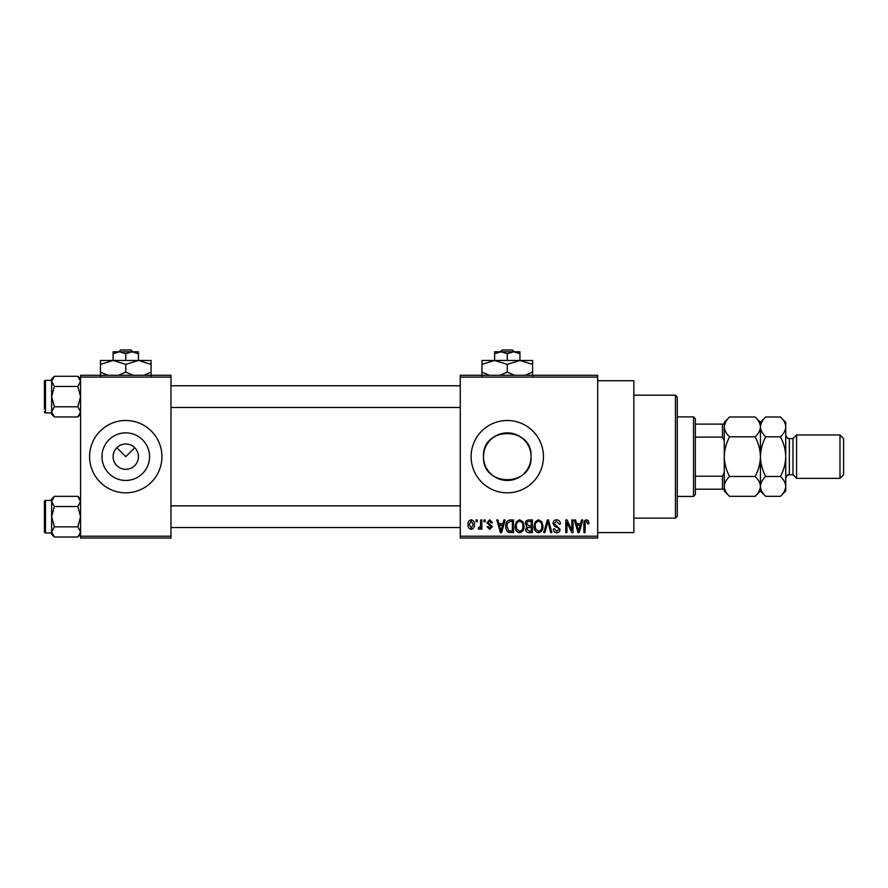 <?xml version="1.0" encoding="UTF-8"?>
<svg xmlns="http://www.w3.org/2000/svg" width="888" height="888" viewBox="0 0 888 888"><rect width="100%" height="100%" fill="white"/><g stroke="black" fill="none" stroke-linecap="round" stroke-linejoin="round"><path stroke-width="1.33" d="M113.109 456.654A12.654 12.654 0 0 0 125.763 469.319A12.654 12.654 0 0 0 138.428 456.654A12.654 12.654 0 0 0 125.763 444A12.654 12.654 0 0 0 113.109 456.654M101.976 456.654A23.798 23.798 0 0 0 125.763 480.452A23.798 23.798 0 0 0 149.561 456.654A23.798 23.798 0 0 0 125.763 432.867A23.798 23.798 0 0 0 101.976 456.654M89.599 456.654A36.164 36.164 0 0 0 125.763 492.818A36.164 36.164 0 0 0 161.927 456.654A36.164 36.164 0 0 0 125.763 420.49A36.164 36.164 0 0 0 89.599 456.654M531.08 456.654C532.556 487.368 482.018 487.357 483.494 456.654C482.006 425.94 532.567 425.974 531.08 456.654A23.798 23.798 0 0 1 507.281 480.452A23.798 23.798 0 0 1 483.494 456.654A23.798 23.798 0 0 1 507.281 432.867A23.798 23.798 0 0 1 531.08 456.654M471.117 456.654A36.164 36.164 0 0 0 507.281 492.818A36.164 36.164 0 0 0 543.445 456.654A36.164 36.164 0 0 0 507.281 420.49A36.164 36.164 0 0 0 471.117 456.654M597.691 380.719L633.854 380.719L633.854 532.6L597.691 532.6M116.816 447.707L125.763 456.654L134.721 447.707M597.691 377.1L460.273 377.1L460.273 375.291L597.691 375.291L597.691 538.028L460.273 538.028L460.273 536.219L597.691 536.219M476.057 519.946L477.2 519.946L477.2 521.756L476.057 521.756L476.057 519.946M483.949 519.946L485.092 519.946L485.092 521.756L483.949 521.756L483.949 519.946M503.94 519.946L505.15 519.946L501.642 532.6L500.432 532.6L496.769 519.946L497.968 519.946L498.967 523.72L502.952 523.72L503.94 519.946M522.921 521.767L524.053 526.107C524.297 529.692 522.821 531.912 519.602 532.767C516.45 531.934 514.973 529.77 515.173 526.262L516.317 521.711L519.613 519.78L522.921 521.767M541.824 521.767L542.957 526.107C543.201 529.692 541.724 531.912 538.505 532.767C535.353 531.934 533.877 529.77 534.077 526.262L535.22 521.711L538.517 519.78L541.824 521.767M556.565 519.78C559.052 520.046 560.328 521.467 560.384 524.053L559.229 524.22L556.465 521.256L554.134 523.421L560.051 529.292C559.962 531.435 558.874 532.589 556.776 532.767C554.545 532.545 553.391 531.279 553.313 528.982L554.456 528.815L556.743 531.279L558.896 529.248L558.541 527.96L554.734 526.462L552.98 523.443C553.113 521.156 554.301 519.935 556.565 519.78M581.529 519.946L582.739 519.946L579.231 532.6L578.021 532.6L574.347 519.946L575.557 519.946L576.556 523.72L580.53 523.72L581.529 519.946M460.273 377.1L460.273 536.219M588.3 520.668L588.977 523.72L587.834 523.887L586.435 521.256L585.203 522.211L585.037 532.6L583.882 532.6L583.882 524.009C583.605 521.7 584.471 520.29 586.491 519.78L588.3 520.668M571.883 519.946L573.038 519.946L573.038 532.6L571.805 532.6L566.955 522.455L566.955 532.6L565.8 532.6L565.8 519.946L567.044 519.946L571.883 530.069L571.883 519.946M547.341 519.946L548.462 519.946L551.87 532.6L550.682 532.6L547.974 521.423L544.932 532.6L543.722 532.6L547.341 519.946M528.871 519.946L532.434 519.946L532.434 532.6L528.86 532.6C526.85 532.523 525.796 531.457 525.696 529.415L526.939 526.762L525.363 523.654C525.385 521.278 526.562 520.046 528.871 519.946M510.156 519.946L513.53 519.946L513.53 532.6L508.491 532.367C506.471 530.957 505.583 528.948 505.805 526.34C505.505 522.743 506.959 520.612 510.156 519.946M489.688 519.78L492.496 522.732L491.341 522.899L489.599 521.09L488.056 522.521L492.329 526.684L489.732 529.315L487.068 526.684L488.222 526.517L489.688 527.994L491.175 526.873L486.901 522.755L489.688 519.78M480.652 519.946L481.807 519.946L481.807 529.148L480.652 529.148L480.652 527.683L479.287 529.315L478.188 528.815L478.521 527.505L480.441 526.595L480.652 519.946M471.206 519.78C473.526 520.368 474.603 521.955 474.414 524.542C474.603 527.139 473.537 528.726 471.206 529.315C468.897 528.749 467.832 527.183 467.998 524.642C467.776 522 468.842 520.379 471.206 519.78M170.973 538.028L80.564 538.028L80.564 536.219L170.973 536.219L170.973 538.028M170.973 377.1L80.564 377.1L80.564 375.291L170.973 375.291L170.973 536.219M80.564 377.1L80.564 536.219M579.076 528.882L580.142 525.208L576.945 525.208L578.543 531.279L579.076 528.882M538.505 531.279C540.97 530.602 542.069 528.871 541.802 526.085C541.958 523.476 540.87 521.878 538.528 521.256C536.119 521.911 535.02 523.598 535.231 526.295L535.719 529.159L538.505 531.279M531.279 531.124L531.279 527.339L527.916 527.461L526.85 529.204L529.281 531.124L531.279 531.124M531.279 525.863L531.279 521.423L527.65 521.578L526.517 523.654L529.015 525.863L531.279 525.863M519.602 531.279C522.066 530.602 523.165 528.871 522.899 526.085C523.054 523.476 521.966 521.878 519.624 521.256C517.216 521.911 516.117 523.598 516.328 526.295L516.816 529.159L519.602 531.279M512.376 531.124L512.376 521.423L510.311 521.423L507.414 523.265L506.959 526.362L508.702 530.869L512.376 531.124M501.487 528.882L502.564 525.208L499.356 525.208L500.954 531.279L501.487 528.882M471.239 527.994L473.26 524.553L471.173 521.09L469.153 524.553L471.239 527.994M675.446 395.182L677.255 396.992L677.255 516.328L675.446 518.137L675.446 395.182L633.854 395.182M80.564 414.23L77.844 416.949L54.357 416.949L51.637 411.866L54.357 406.793L51.637 396.625L54.357 386.469L51.637 381.385L54.357 376.301L51.637 379.021L51.637 381.385L51.637 380.353L45.488 380.353A1.088 1.088 0 0 0 44.4 381.44L44.4 409.279M44.4 383.971L44.4 381.44A1.088 1.088 0 0 1 45.488 380.353L45.488 412.898A1.088 1.088 0 0 1 44.4 411.81M45.488 412.898L51.637 412.898M80.564 379.021L77.844 376.301L54.357 376.301M77.844 376.301L80.564 381.385L77.844 386.469L54.357 386.469M77.844 386.469L80.564 396.625L77.844 406.793L54.357 406.793M77.844 406.793L80.564 411.866L77.844 416.949M51.637 381.385L51.637 414.23L54.357 416.949M693.528 496.436L693.528 416.883L695.337 418.681L695.337 494.627L693.528 496.436L677.255 496.436M693.528 416.883L677.255 416.883M724.264 489.199L722.455 489.199L722.455 476.212L724.264 472.416L724.264 491.009L729.581 496.325C726.251 493.24 724.486 489.932 724.264 486.413C724.464 482.928 726.24 479.62 729.581 476.49C726.251 470.263 724.475 463.658 724.264 456.654C724.475 449.65 726.251 443.045 729.581 436.818C726.251 433.733 724.486 430.425 724.264 426.906C724.464 423.421 726.24 420.113 729.581 416.983L755.111 416.983C758.43 420.08 760.206 423.376 760.428 426.906L760.317 425.541M695.337 489.199L722.455 489.199M695.337 424.109L724.264 424.109L724.264 440.892L722.455 437.096L722.455 424.109M695.337 476.212L722.455 476.212M695.337 437.096L722.455 437.096M80.564 534.287L77.844 537.007L54.357 537.007L51.637 531.934L54.357 526.85L51.637 516.683L54.357 506.526L51.637 501.443L54.357 496.359L51.637 499.089L51.637 534.287L54.357 537.007M44.4 504.029L44.4 501.498A1.088 1.088 0 0 1 45.488 500.41L45.488 532.955A1.088 1.088 0 0 1 44.4 531.879L44.4 501.498A1.088 1.088 0 0 1 45.488 500.41L51.637 500.41M45.488 532.955L51.637 532.955M80.564 499.089L77.844 496.359L54.357 496.359M77.844 496.359L80.564 501.443L77.844 506.526L54.357 506.526M77.844 506.526L80.564 516.683L77.844 526.85L54.357 526.85M77.844 526.85L80.564 531.934L77.844 537.007M44.4 531.879L44.4 529.348M839.981 434.965L843.6 438.572L843.6 474.736L839.981 478.355L839.981 434.965L796.591 434.965L792.973 438.572L792.973 474.736L789.354 474.736C788.178 475.868 788.355 472.471 785.736 478.355M796.591 434.965L796.591 478.355L839.981 478.355M725.74 421.811L724.375 425.541M755.111 416.983L760.428 422.3L760.428 426.906C760.228 430.391 758.452 433.699 755.111 436.818L729.581 436.818M755.111 436.818C758.441 443.045 760.217 449.661 760.428 456.654C760.217 463.658 758.441 470.274 755.111 476.49L729.581 476.49M755.111 476.49C758.43 479.576 760.206 482.883 760.428 486.413C760.228 489.887 758.452 493.195 755.111 496.325L729.581 496.325M758.94 491.508L760.317 487.778M724.264 486.413L724.375 487.778M785.625 425.541L785.736 426.906C785.514 423.376 783.749 420.08 780.43 416.983L785.736 422.3L785.736 486.413C785.536 489.887 783.76 493.195 780.43 496.325L765.745 496.325C762.415 493.24 760.65 489.932 760.428 486.413C760.628 482.928 762.404 479.62 765.745 476.49C762.415 470.285 760.639 463.669 760.428 456.654C760.639 449.661 762.404 443.057 765.745 436.818C762.415 433.733 760.65 430.425 760.428 426.906L760.428 491.009L755.111 496.325M724.264 440.892L724.264 472.416M729.581 416.983L724.264 422.3L724.264 424.109M761.904 421.811L760.539 425.541M760.428 426.906C760.628 423.421 762.404 420.113 765.745 416.983L780.43 416.983M760.428 486.413L760.539 487.778M785.736 426.906C785.536 430.391 783.76 433.699 780.43 436.818C783.749 443.034 785.525 449.639 785.736 456.654C785.525 463.647 783.76 470.263 780.43 476.49C783.749 479.576 785.514 482.883 785.736 486.413L785.736 491.009L780.43 496.325M784.259 491.508L785.625 487.778M780.43 476.49L765.745 476.49M780.43 436.818L765.745 436.818M502.175 349.972L500.277 351.781L502.175 349.972L512.398 349.972L514.285 351.781L512.398 349.972M507.281 353.746L513.608 351.781L494.627 351.781L494.627 353.746L500.954 351.781L507.281 353.746L507.281 360.461M494.627 353.746L494.627 360.461L532.6 360.461L532.6 372.094L525.219 375.291M519.946 353.746L519.946 351.781L513.608 351.781L519.946 353.746L519.946 360.461L532.6 364.38M489.355 375.291L481.973 372.094L481.973 360.461L494.627 360.461L507.281 364.38L507.281 372.094L499.911 375.291M481.973 372.094L481.973 376.013M481.973 364.38L494.627 360.461M507.281 364.38L519.946 360.461M514.663 375.291L507.281 372.094M532.6 376.013L532.6 372.094M120.657 349.972L118.759 351.781L120.657 349.972L130.88 349.972L132.767 351.781L130.88 349.972M125.763 353.746L132.09 351.781L113.109 351.781L113.109 353.746L119.436 351.781L125.763 353.746L125.763 360.461M113.109 353.746L113.109 360.461L151.082 360.461L151.082 372.094L143.701 375.291M138.428 353.746L138.428 351.781L132.09 351.781L138.428 353.746L138.428 360.461L151.082 364.38M107.837 375.291L100.455 372.094L100.455 360.461L113.109 360.461L125.763 364.38L125.763 372.094L118.393 375.291M100.455 372.094L100.455 376.013M100.455 364.38L113.109 360.461M125.763 364.38L138.428 360.461M133.145 375.291L125.763 372.094M151.082 376.013L151.082 372.094M792.973 438.572L789.354 438.572L789.354 474.736M675.446 518.137L633.854 518.137M460.273 385.781L170.973 385.781M460.273 407.481L170.973 407.481M170.973 527.539L460.273 527.539M170.973 505.838L460.273 505.838M760.428 422.3L765.745 416.983M760.428 491.009L765.745 496.325M789.354 438.572C788.178 437.44 788.355 440.848 785.736 434.965M792.973 474.736L796.591 478.355"/></g></svg>
